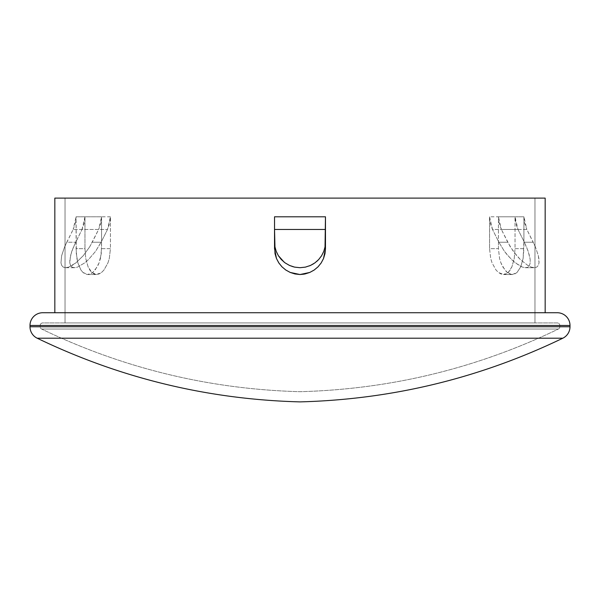 <?xml version="1.0" encoding="UTF-8"?>
<svg xmlns="http://www.w3.org/2000/svg" width="600" height="600" viewBox="0 0 600 600"><rect width="100%" height="100%" fill="white"/><g stroke="black" fill="none" stroke-linecap="round" stroke-linejoin="round"><path stroke-width="0.45" stroke-dasharray="3 2.25" d="M41.625 329.04L558.375 329.04C476.722 368.377 390.6 389.265 300 391.695C209.4 389.265 123.278 368.377 41.625 329.04A2.55 2.55 0 0 1 40.185 326.752L559.815 326.752A2.55 2.55 0 0 1 558.375 329.04L41.625 329.04L558.375 329.04A2.55 2.55 0 0 0 559.815 326.752L40.185 326.752L40.185 325.47L559.815 325.47L559.815 326.752L559.815 325.47L40.185 325.47A2.55 2.55 0 0 1 42.735 322.928L557.265 322.928A2.55 2.55 0 0 1 559.815 325.47A2.55 2.55 0 0 0 557.265 322.928L42.735 322.928A2.55 2.55 0 0 0 40.185 325.47L559.815 325.47L40.185 325.47L40.185 326.752L559.815 326.752L40.185 326.752A2.55 2.55 0 0 0 41.625 329.04C123.278 368.377 209.4 389.265 300 391.695C390.6 389.265 476.722 368.377 558.375 329.04L41.625 329.04M534.975 322.928L65.025 322.928L65.025 198.112L534.975 198.112L534.975 322.928L534.975 198.112L54.832 198.112L545.168 198.112L65.025 198.112L534.975 198.112L65.025 198.112L65.025 322.928L534.975 322.928M515.033 216.795L489.562 216.795L489.562 248.67L490.702 258.472L492.075 262.92L496.028 270.03L498.428 272.445L500.947 273.96L503.498 274.53L505.942 273.968L508.207 272.452L510.217 270.03L511.912 266.827L514.237 258.487L515.033 248.67L515.033 216.795L515.033 248.67L523.905 248.67L523.905 241.335L517.98 229.47L515.775 223.335L515.033 216.795L489.562 216.795L490.312 223.38L492.502 229.47L498.435 241.335L498.435 248.67L489.562 248.67L489.562 216.795L492.502 229.47L517.98 229.47L523.905 241.335L523.905 216.795L498.435 216.795L498.435 248.67L499.567 258.472L500.933 262.92L504.87 270.03L507.263 272.445L509.775 273.96L512.317 274.53L514.77 273.968L517.035 272.452L520.755 266.827L523.11 258.487L523.905 241.335L526.515 246.907L529.493 255.683L530.175 259.553L530.19 262.86L529.463 265.455L527.91 267.127L525.555 267.705L522.487 267.12L518.977 265.44L511.455 259.515L504.48 251.407L498.885 242.235L492.502 229.47L517.98 229.47L515.033 216.795M110.438 216.795L84.968 216.795L84.968 248.67L85.755 258.472L88.088 266.812L89.782 270.03L91.793 272.445L94.05 273.96L96.502 274.53L99.045 273.968L101.565 272.452L103.965 270.03L107.933 262.913L109.297 258.487L110.438 248.67L110.438 216.795L110.438 248.67L101.565 248.67L101.565 241.335L107.498 229.47L109.695 223.335L110.438 216.795L84.968 216.795L84.21 223.38L82.02 229.47L76.095 241.335L76.095 248.67L84.968 248.67L84.968 216.795L82.02 229.47L107.498 229.47L101.565 241.335L101.565 216.795L76.095 216.795L76.297 253.68L77.88 262.92L80.94 270.03L82.957 272.445L85.222 273.96L87.683 274.53L90.218 273.968L92.738 272.452L97.267 266.827L99.075 262.913L101.28 253.665L101.565 241.335L95.505 251.43L88.508 259.553L84.75 262.86L77.483 267.127L74.445 267.705L72.075 267.12L70.53 265.44L69.802 262.845L70.508 255.675L73.485 246.907L82.02 229.47L107.498 229.47L110.438 216.795M54.832 312.735L545.168 312.735L54.832 312.735M274.53 229.478L274.53 248.67L274.53 216.795L325.47 216.795L325.47 242.235L325.47 229.47L325.47 241.335L325.47 229.478L274.53 229.47L274.53 216.795L325.47 216.795L325.47 248.67L325.47 216.795L325.47 229.47L274.53 229.47L274.53 241.335L274.53 216.795M42.735 312.735L557.265 312.735M556.028 312.735L47.678 312.735M545.168 312.735L56.017 312.735L545.168 312.735M570 325.47L30 325.47L570 325.47M570 326.752L30 326.752L570 326.752M562.822 338.205L37.178 338.205L562.822 338.205C479.768 378.218 392.16 399.45 300 401.888M275.13 254.205L274.53 248.67M281.985 266.843L278.798 262.905L276.548 258.69M304.987 273.968L304.02 274.155M323.325 258.99L321.127 263.01M325.02 253.5L324.825 254.43M65.025 322.928L533.842 322.928L65.025 322.928M274.53 242.235L274.965 246.907L276.24 251.407L278.385 255.712M274.965 246.907L276.248 251.43L278.37 255.683L284.16 262.178M285.038 262.845L289.538 265.455L293.377 266.827M294.57 267.12L300 267.705L305.438 267.12L309.502 265.868M305.392 267.127L310.493 265.44L313.673 263.722M314.94 262.86L316.657 261.502M310.493 265.44L314.962 262.845L318.712 259.515L321.638 255.675L323.76 251.407L325.035 246.907L323.76 251.415L325.035 246.907L325.47 242.235M321.615 255.705L318.712 259.515M281.325 259.553L285.06 262.86L289.538 265.455L294.608 267.127L300 267.705M325.47 216.795L325.47 229.47M507.263 272.445L512.317 274.53L503.498 274.53L498.428 272.445L496.028 270.03L492.075 262.92L490.702 258.472L489.562 248.67L498.435 248.67L499.567 258.472L500.933 262.92L502.725 266.812L507.263 272.445M523.11 258.487L523.905 248.67L515.033 248.67L514.237 258.487L511.912 266.827L508.207 272.452L503.498 274.53L512.317 274.53L517.035 272.452L520.755 266.827L523.11 258.487M82.957 272.445L87.683 274.53L96.502 274.53L91.793 272.445L88.088 266.812L85.755 258.472L84.968 248.67L76.095 248.67L76.89 258.472L77.88 262.92L80.94 270.03L82.957 272.445M100.433 258.487L101.565 248.67L110.438 248.67L109.297 258.487L107.933 262.913L103.965 270.03L101.565 272.452L96.502 274.53L87.683 274.53L92.738 272.452L95.13 270.03L99.075 262.913L100.433 258.487M501.382 229.478L499.178 223.335L498.435 216.795L498.435 241.335L498.885 242.235L507.757 242.235L501.382 229.478L510.353 246.907L516.727 255.683L520.35 259.553L527.835 265.455L531.345 267.127L534.375 267.705L536.752 267.12L538.298 265.44L539.033 262.845L538.35 255.675L535.388 246.907L526.852 229.478L501.382 229.478L526.852 229.478L533.227 242.235L524.355 242.235L523.905 241.335L523.905 216.795L524.662 223.38L526.852 229.478L523.905 216.795L498.435 216.795L501.382 229.478M73.148 229.478L75.352 223.335L76.095 216.795L76.095 241.335L75.645 242.235L66.773 242.235L73.148 229.478L64.613 246.907L61.642 255.683L60.968 262.86L61.71 265.455L63.27 267.127L65.625 267.705L68.685 267.12L72.188 265.44L75.922 262.845L83.28 255.675L89.648 246.907L98.618 229.478L73.148 229.478L98.618 229.478L92.242 242.235L101.115 242.235L101.565 241.335L101.565 216.795L100.808 223.38L98.618 229.478L101.565 216.795L76.095 216.795L73.148 229.478M535.388 246.907L533.227 242.235L524.355 242.235L528.248 251.43L530.175 259.553L530.19 262.86L529.463 265.455L527.91 267.127L525.555 267.705L534.375 267.705L536.752 267.12L538.298 265.44L539.033 262.845L539.018 259.515L538.35 255.675L535.388 246.907M534.375 267.705L525.555 267.705L522.487 267.12L515.227 262.845L507.862 255.675L504.48 251.407L498.885 242.235L507.757 242.235L513.368 251.43L520.35 259.553L527.835 265.455L531.345 267.127L534.375 267.705M89.648 246.907L92.242 242.235L101.115 242.235L95.505 251.43L88.508 259.553L84.75 262.86L77.483 267.127L74.445 267.705L65.625 267.705L68.685 267.12L75.922 262.845L83.28 255.675L89.648 246.907M65.625 267.705L74.445 267.705L72.075 267.12L70.53 265.44L69.802 262.845L69.832 259.515L71.752 251.407L75.645 242.235L66.773 242.235L64.613 246.907L61.642 255.683L60.968 262.86L61.71 265.455L63.27 267.127L65.625 267.705"/><path stroke-width="0.9" d="M300 401.888C207.84 399.45 120.233 378.218 37.178 338.205C120.233 378.218 207.84 399.45 300 401.888C392.16 399.45 479.768 378.218 562.822 338.205L37.178 338.205L562.822 338.205A12.735 12.735 0 0 0 570 326.752L30 326.752A12.735 12.735 0 0 0 37.178 338.205A12.735 12.735 0 0 1 30 326.752L570 326.752L570 325.47L30 325.47L30 326.752L30 325.47L570 325.47A12.735 12.735 0 0 0 557.265 312.735L42.735 312.735A12.735 12.735 0 0 0 30 325.47A12.735 12.735 0 0 1 42.735 312.735M54.832 198.112L54.832 312.735L54.832 198.112L545.168 198.112L54.832 198.112M545.168 312.735L545.168 198.112L545.168 312.735M278.925 263.093L276.457 258.48L274.53 248.67L274.53 216.795L325.47 216.795L325.035 246.907L325.47 242.235L325.47 248.67L324.983 253.695L323.528 258.502L321.18 262.942L318.03 266.827L314.168 270.045L309.78 272.445L304.987 273.968L300 274.53L294.983 273.96L290.197 272.438L285.795 270.022L281.962 266.812L278.798 262.905L276.457 258.48L275.017 253.665L274.53 242.235L274.965 246.907L276.248 251.43M47.678 312.735L556.028 312.735M557.265 312.735A12.735 12.735 0 0 1 570 325.47L570 326.752A12.735 12.735 0 0 1 562.822 338.205M274.53 248.67L276.465 258.48L275.017 253.665M304.02 274.155L300 274.53L294.983 273.96L290.197 272.438L285.795 270.022L281.962 266.812L278.798 262.905L281.962 266.812L285.795 270.022L281.962 266.812M325.47 229.478L325.47 216.795L325.47 229.478L274.53 229.478L274.53 216.795L274.53 229.478L325.47 229.478L325.47 248.67L324.983 253.695L323.528 258.502L321.18 262.942L318.03 266.827L314.168 270.045L309.78 272.445L304.987 273.968M309.78 272.445L300 274.53L309.78 272.445L314.168 270.045L309.78 272.445M318.03 266.827L314.168 270.045L318.03 266.827L321.18 262.942L318.03 266.827M325.47 248.67L323.528 258.502L325.47 248.67M321.18 262.942L323.528 258.502M290.197 272.438L285.795 270.022L290.197 272.438L300 274.53L290.197 272.438M276.465 258.48L278.798 262.905M284.16 262.178L278.362 255.675L281.325 259.553M293.377 266.827L289.507 265.44L285.038 262.845L281.288 259.515L278.362 255.675L276.24 251.407L274.957 246.907L274.53 229.478M313.673 263.722L310.462 265.455L305.392 267.127L300 267.705L305.438 267.12M309.502 265.868L310.493 265.44M316.657 261.502L318.712 259.515M325.47 242.235L325.035 246.907L323.752 251.43L321.63 255.683L323.76 251.407M323.812 251.272L321.63 255.683L318.675 259.553L314.94 262.86L310.462 265.455L305.392 267.127L300 267.705L294.57 267.12L289.507 265.44L285.038 262.845M274.957 246.907L274.53 242.235M278.362 255.675L276.18 251.25M300 267.705L294.57 267.12M321.63 255.683L318.675 259.553L314.94 262.86M274.53 216.795L325.47 216.795"/></g></svg>
